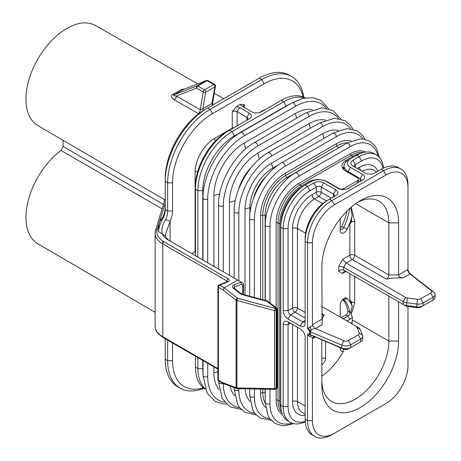 <?xml version="1.0" encoding="UTF-8"?>
<svg xmlns="http://www.w3.org/2000/svg" width="461" height="461" viewBox="0 0 461 461"><rect width="100%" height="100%" fill="white"/><g stroke="black" fill="none" stroke-linecap="round" stroke-linejoin="round"><path stroke-width="0.69" d="M155.121 312.322L37.808 243.754A57.734 33.33 -60 0 1 28.063 201.169A57.734 33.33 -60 0 1 61.013 150.459L63.111 146.465L63.111 140.346M164.859 199.815L37.808 125.559A57.734 33.33 -60 0 1 37.9 58.945A57.734 33.33 -60 0 1 95.542 25.562L197.775 83.862M349.703 208.453A47.391 27.36 -60 0 1 343.733 227.498L341.785 226.374A2.76 1.59 -60 0 1 340.218 228.189L340.218 230.437A5.515 3.187 -60 0 0 342.898 233.168A5.515 3.187 -60 0 0 347.248 229.065A50.151 28.957 -60 0 0 352.169 215.587L351.409 219.661L351.933 221.505L349.847 224.034A50.837 29.354 120 0 0 351.415 219.661M347.248 229.065L343.733 227.498A2.76 1.59 -60 0 1 340.788 229.451A2.76 1.59 -60 0 1 340.218 228.189L340.218 218.721M321.818 376.084A47.391 27.36 120 0 0 343.468 351.201A5.515 3.187 -60 0 1 340.218 348.637L340.218 347.663M350.516 323.017A5.515 3.181 -60 0 1 352.192 322.896A47.391 27.36 120 0 0 352.285 319.957L352.285 316.984A5.515 3.181 -60 0 1 349.83 319.404L347.047 321.012M340.218 317.07L340.218 305.205A5.515 3.187 -60 0 1 344.119 298.451A5.515 3.187 -60 0 1 347.248 298.463A50.151 28.957 -60 0 1 352.169 306.26L351.409 303.061A50.837 29.354 120 0 0 349.847 300.491L349.847 273.661M325.599 341.468L325.599 358.162A5.515 3.187 -60 0 1 321.818 364.841M352.285 316.984L351.155 314.321L354.722 302.917L351.933 301.874L349.847 300.491M338.76 271.241L338.76 266.095L343.629 267.259L403.162 301.632A6.892 3.982 0 0 0 406.487 302.693L416.681 304.053A6.892 3.982 0 0 0 423.106 302.986L433.04 297.253A6.892 3.982 0 0 0 435.057 294.441L435.057 297.253A6.892 3.982 180 0 1 433.04 300.071L420.668 307.21A3.446 1.988 180 0 1 417.459 307.741L407.265 306.386A3.446 1.988 180 0 1 405.599 305.85L343.629 270.077C342.097 269.351 340.472 269.743 338.76 271.241L342.621 273.471L344.05 271.483L346.067 271.483L343.629 270.077L346.067 271.483L342.621 273.471M430.603 301.477L433.04 300.071L430.603 301.477A3.446 1.988 180 0 1 430.603 301.477L433.04 300.071L433.04 297.253L430.603 293.035A3.446 1.988 0 0 0 430.943 290.447L410.008 273.967L403.156 277.92C394.893 277.764 389.309 278.173 386.404 279.153L352.285 259.451L346.067 263.041L405.599 297.408A3.446 1.988 0 0 0 407.265 297.939L417.459 299.298A3.446 1.988 0 0 0 420.668 298.768L430.603 293.035M321.818 306.45L358.318 327.523A6.892 3.982 180 0 1 360.162 329.442L362.513 335.326A6.892 3.982 180 0 1 362.692 336.219L362.692 339.037A6.892 3.982 180 0 1 360.669 341.849L348.303 348.989A3.446 1.988 180 0 1 343.825 349.19L311.354 335.251A3.446 1.014 -64.2 0 0 309.913 336.386L307.562 335.101C307.596 333.833 308.167 333.505 309.285 334.11L309.631 334.311L309.625 331.488L307.562 328.307L307.562 242.774L305.124 241.368A34.466 19.898 -60 0 1 329.494 199.152L335.833 195.499A6.892 3.982 0 0 0 335.833 189.869L323.645 182.833A6.892 3.982 0 0 0 313.901 182.833L307.562 186.492A34.466 19.898 120 0 0 283.187 228.702L283.187 310.599A6.892 3.982 -120 0 0 288.062 319.041L300.249 326.077A6.892 3.982 -120 0 0 305.124 323.265L305.124 238.556A31.02 17.91 -60 0 1 327.056 200.564L329.494 199.152L331.932 200.564A34.466 19.898 120 0 0 307.562 242.774L312.437 242.774L312.437 324.671L312.742 325.656L308.242 327.915A3.446 1.147 60 0 1 309.965 330.9L311.354 329.869A3.446 1.014 64.2 0 0 309.913 327.028M358.249 343.249A3.446 1.988 180 0 1 358.232 343.255L360.669 341.849L360.669 339.037L350.74 344.77A6.892 3.982 180 0 1 341.785 345.162L310.426 331.885A6.892 3.982 180 0 1 309.625 331.488L309.965 330.9L309.285 331.292M195.452 255.722L195.452 186.492A44.809 25.868 -60 0 1 227.135 131.616L249.315 118.811A6.892 3.982 0 0 0 249.315 113.181L239.564 107.551A6.892 3.982 0 0 0 236.476 106.52L240.216 104.359L244.439 104.739A3.446 1.988 0 0 0 243.425 106.145A3.446 1.988 0 0 0 244.422 107.546M290.044 104.019A44.809 25.868 120 0 0 286.114 106.001L234.447 135.834A44.809 25.868 120 0 0 202.759 190.71L202.759 259.941M202.759 360.433L202.759 368.575A44.809 25.868 120 0 0 203.007 372.972M304.635 97.991A48.255 27.862 120 0 0 283.676 101.783L232.01 131.616A48.255 27.862 120 0 0 197.884 190.71L197.884 257.129M197.884 357.615L197.884 368.575A48.255 27.862 120 0 0 205.082 388.617M309.913 336.386L312.742 337.752L312.437 338.743L312.437 420.634L307.562 420.634A34.466 19.898 120 0 0 314.702 436.417L312.264 435.005A34.466 19.898 -60 0 1 305.124 419.228L305.124 337.337A6.892 3.982 -120 0 0 300.249 328.889L288.062 321.859A6.892 3.982 -120 0 0 283.187 324.671L283.187 406.567A34.466 19.898 120 0 0 290.326 422.345L287.889 420.939A34.466 19.898 -60 0 1 280.755 405.156L280.755 224.484A31.02 17.91 -60 0 1 302.687 186.492L311.463 181.427A10.338 5.97 180 0 1 326.083 181.427L338.27 188.463A6.892 3.982 0 0 0 348.02 188.463L362.64 180.02A6.892 3.982 0 0 0 362.64 174.391L350.458 167.355A10.338 5.97 180 0 1 350.458 158.912L356.791 155.253A34.466 19.898 -60 0 1 374.027 153.548L376.464 154.954A34.466 19.898 120 0 0 359.228 156.659L352.896 160.319A6.892 3.982 0 0 0 352.896 165.948L365.077 172.984A6.892 3.982 0 0 0 374.828 172.984L381.166 169.325A34.466 19.898 -60 0 1 398.396 167.614L400.834 169.026A34.466 19.898 120 0 0 383.604 170.731L331.932 200.564L334.369 204.782A31.02 17.91 120 0 0 312.437 242.774M288.062 228.702L283.187 228.702L280.755 227.296A34.466 19.898 -60 0 1 305.124 185.086L307.562 186.492L309.999 190.71A31.02 17.91 120 0 0 288.062 228.702L288.062 310.599A3.446 1.988 -120 0 0 290.499 314.823L302.687 321.853A3.446 1.988 -120 0 0 304.41 322.026A3.446 1.988 -120 0 0 305.124 320.447L302.687 321.853L300.249 326.077M360.22 181.415A3.446 1.988 0 0 0 361.217 180.02A3.446 1.988 0 0 0 360.202 178.609L348.02 171.573A13.79 7.958 180 0 1 343.981 165.948A13.79 7.958 180 0 1 348.02 160.319L350.458 158.912L348.02 160.319M283.187 324.671L288.062 324.671L290.499 323.265A3.446 1.988 -120 0 0 288.776 323.092A3.446 1.988 -120 0 0 288.062 324.671L288.062 406.567A31.02 17.91 120 0 0 305.199 421.389M333.407 196.893A3.446 1.988 0 0 0 334.404 195.499A3.446 1.988 0 0 0 333.395 194.087L321.208 187.051A3.446 1.988 0 0 0 316.332 187.051L309.999 190.71M383.068 168.311A31.02 17.91 120 0 0 361.666 160.883L355.333 164.542A3.446 1.988 0 0 0 354.319 165.948A3.446 1.988 0 0 0 355.316 167.349M409.454 273.546L409.696 273.321A3.446 3.446 180 0 1 407.973 270.336L410.008 273.967M435.057 294.441A6.892 3.982 0 0 0 433.72 292.084L409.454 273.229A3.446 3.434 -0 0 1 407.973 270.411M410.722 273.978A6.892 3.982 0 0 0 410.036 273.517L409.696 273.321L410.036 273.517M312.437 420.634A31.02 17.91 120 0 0 334.369 433.3L386.041 403.467A31.02 17.91 120 0 0 407.973 365.475L407.973 306.479M407.973 365.475L407.973 362.663M398.592 301.805L398.592 341.065A54.289 31.342 -60 0 1 360.202 407.553A54.289 31.342 -60 0 1 321.818 385.39L321.818 339.872M407.973 270.676L407.973 187.615A31.02 17.91 120 0 0 386.041 174.95L334.369 204.782M324.256 315.03A3.446 1.988 -60 0 1 322.533 315.203A3.446 1.988 -60 0 1 321.818 313.624L324.256 315.03C322.567 316.707 321.859 319.934 322.13 324.7L321.818 267.19A54.289 31.342 -60 0 1 360.202 200.702A54.289 31.342 -60 0 1 398.592 222.865L398.592 274.929L388.842 274.929A3.446 1.988 -60 0 1 386.404 279.153M388.842 296.175L388.842 341.065A47.391 27.36 -60 0 1 368.155 388.756A47.391 27.36 -60 0 1 331.632 401.456A47.391 27.36 -60 0 1 321.818 379.76M312.742 337.752L313.538 336.939L314.684 336.858M305.124 419.228L307.562 420.634L307.562 335.101M348.303 348.989L350.74 347.582A6.892 3.982 180 0 1 341.785 347.98L309.965 334.502A3.446 1.147 -60 0 0 308.242 335.499M358.318 327.523L355.88 326.111A3.446 1.988 180 0 1 356.802 327.074L359.154 332.957A3.446 1.988 180 0 1 358.232 334.813L348.303 340.546A3.446 1.988 180 0 1 343.825 340.748L314.684 328.261L311.354 329.869L310.426 331.885L310.426 334.698A6.892 3.982 180 0 1 309.625 334.306L309.965 334.502M314.684 328.261L312.742 325.656M305.124 312.425L297.449 307.994A3.446 1.988 -60 0 1 295.011 312.218L290.499 314.823L288.062 319.041M165.228 203.105L157.213 229.348A24.473 14.13 0 0 0 164.012 241.789L228.189 278.847A3.446 1.988 180 0 1 227.734 281.884L219.626 285.157L224.271 287.837L237.674 280.098L167.666 239.68A19.304 11.145 180 0 1 162.318 233.779C161.131 229.883 162.243 225.124 165.666 219.511L170.103 221.372A19.304 11.145 120 0 0 172.541 210.977L172.541 182.833A56.524 32.633 -60 0 1 212.509 113.602L264.182 83.769A56.524 32.633 -60 0 1 303.09 96.896M203.364 387.828A56.524 32.633 -60 0 1 172.541 360.692L172.541 342.984M246.889 120.206A3.446 1.988 0 0 0 247.885 118.811A3.446 1.988 0 0 0 246.877 117.399L237.127 111.775A3.446 1.988 0 0 0 232.252 111.775L236.476 106.52M165.228 338.76L165.228 359.286A59.97 34.627 120 0 0 177.652 386.739L180.084 388.15A59.97 34.627 -60 0 1 167.666 360.692L167.666 340.166M165.666 219.511A15.853 9.157 120 0 0 167.666 210.977L167.666 182.833A59.97 34.627 -60 0 1 210.072 109.378L261.744 79.551A59.97 34.627 -60 0 1 291.727 76.578L289.289 75.172A59.97 34.627 120 0 0 259.307 78.145L207.634 107.972A59.97 34.627 120 0 0 165.228 181.427L165.228 209.571A15.853 9.157 -60 0 1 163.229 218.105L162.791 217.148L160.514 220.859L160.359 219.701C158.849 223.735 158.25 227.705 158.567 231.612C158.647 227.797 160.198 223.291 163.229 218.105M172.541 182.833L167.666 182.833L165.228 181.427L165.228 178.609A56.524 32.633 120 0 1 205.197 109.384A56.524 32.633 120 0 0 205.197 109.384L207.634 107.972L205.197 109.378L207.634 107.972L210.072 109.378L212.509 113.602M165.228 206.753A19.304 11.145 -60 0 1 162.791 217.148M277.176 387.315L277.176 309.371A1.723 0.997 180 0 1 276.669 310.08L276.669 388.018A1.723 0.997 60 0 1 276.312 388.807A1.723 1.723 0 0 0 277.176 387.315A1.723 0.997 180 0 1 276.669 388.018L276.139 388.323A1.723 0.997 180 0 1 274.502 388.583A1.723 0.484 91 0 0 274.894 389.343A1.723 1.723 0 0 0 275.782 389.113A1.723 0.997 -120 0 0 276.139 388.323L276.139 310.386L276.669 310.08A1.723 0.997 -120 0 0 275.661 308.109L275.131 308.415A1.723 0.997 60 0 1 276.139 310.386A1.723 0.997 180 0 1 274.502 310.645L275.131 308.415L237.548 298.209A1.723 0.807 128 0 0 236.118 300.174A1.723 0.997 0 0 0 236.919 300.439L237.548 298.209L224.271 287.837L222.945 289.888L218.41 287.266A1.723 0.997 -60 0 1 219.626 285.157A1.723 0.807 -112 0 0 218.981 284.967A1.723 1.723 0 0 0 217.903 286.563A1.723 0.997 0 0 0 218.41 287.266L218.41 380.141A1.723 0.997 120 0 0 218.768 380.93L223.355 383.575M236.77 388.606A1.723 1.723 0 0 0 237.306 388.698A1.723 0.484 -89 0 1 236.919 387.943L274.502 388.583L274.502 310.645L236.919 300.439L236.919 387.943A1.723 0.997 180 0 1 236.118 387.684A1.723 1.153 110.5 0 0 236.735 388.594L223.499 383.644M242.999 283.175L243.5 283.976L242.768 285.273L241.316 284.437L241.086 282.155L237.674 280.098M234.274 288.275A1.723 0.807 -52 0 0 233.427 288.367C231.964 286.915 232.119 285.739 233.888 284.846A1.723 0.836 -110.5 0 1 234.666 286.921L233.929 287.86L234.274 288.275L241.247 293.715A1.723 0.807 128 0 0 240.394 293.813L241.996 294.591L242.238 294.193L267.311 300.998L267.069 301.402L275.661 308.109A1.723 0.807 -52 0 1 276.514 308.017A1.723 1.723 0 0 1 277.176 309.371M163.442 204.459L63.111 146.465M198.645 113.792L198.316 113.619A3.446 2 -60.2 0 0 200.281 109.706L176.384 96.032A3.446 2 -60.2 0 1 174.419 99.945C171.089 97.306 170.547 95.479 172.812 94.459L181.553 89.411L184.631 89.008M213.737 104.451L212.579 103.788M172.812 94.459A3.446 1.504 60.9 0 0 174.108 94.862L183.49 89.451L206.476 80.45A1.723 1.4 68.6 0 0 206.321 80.525L197.06 85.873A1.723 1.4 68.6 0 0 196.622 88.109L176.384 96.032C173.814 95.721 173.054 95.329 174.108 94.862L197.06 85.873A1.723 0.997 60 0 1 197.844 86L204.477 89.826A1.723 0.997 60 0 1 205.675 92.171L202.915 108.681L212.175 103.333A3.446 2.224 -115.4 0 0 212.244 105.31M212.705 104.538L212.596 103.16L215.437 86.172A1.723 1.153 -170.5 0 1 214.941 86.824L205.675 92.171A1.723 1.153 -170.5 0 1 203.261 91.941L200.281 109.706L202.915 108.681A3.446 1.729 -124.1 0 0 203.318 110.519M212.884 104.618A3.446 2 119.8 0 0 213.31 104.699M211.979 102.953L214.941 86.824A1.723 0.997 60 0 0 213.737 84.478A1.723 0.997 120 0 1 214.601 84.398L207.969 80.566A1.723 0.997 120 0 0 207.104 80.652L213.737 84.478L204.477 89.826A1.723 0.997 120 0 0 203.261 91.941L196.622 88.109A1.723 0.997 120 0 1 197.844 86L207.104 80.652A1.723 0.997 60 0 0 206.321 80.525L183.369 89.515A3.446 2.426 58.8 0 1 181.553 89.405M217.903 286.563L217.903 379.438A1.723 0.997 0 0 0 218.41 380.141L222.945 382.757L223.476 383.638M236.747 388.594A1.723 1.153 110.5 0 0 237.167 388.629M243.056 283.21L240.734 281.867L243.056 283.21M203.883 388.225A59.97 34.627 -60 0 1 180.084 388.15M291.727 76.578A59.97 34.627 -60 0 1 303.695 97.144M158.567 231.612L165.706 236.239L165.459 234.505L170.103 221.372L170.103 241.086M170.074 241.068A15.853 9.157 180 0 1 165.712 236.239M240.216 104.359A6.892 3.982 0 0 0 242.002 106.145L251.752 111.775A6.892 3.982 0 0 0 261.496 111.775L281.239 100.377A48.255 27.862 -60 0 1 305.199 97.888M202.759 190.71L197.884 190.71L195.452 189.304A48.255 27.862 -60 0 1 229.572 130.204L232.01 131.616L234.447 135.834M205.278 389.159A48.255 27.862 -60 0 1 195.452 367.163L195.452 356.209M232.252 111.775L232.252 128.239L214.584 138.438A27.574 15.922 120 0 0 195.084 172.207L195.084 251.712A3.446 1.988 180 0 1 195.452 251.527M233.9 127.709A3.446 1.988 0 0 0 232.252 128.239A3.446 1.988 -120 0 0 232.275 128.642M290.499 323.265L288.062 321.859L290.499 323.265M290.326 422.345A34.466 19.898 120 0 0 305.234 421.85M314.702 436.417A34.466 19.898 120 0 0 331.932 434.706L334.369 433.3M386.041 403.467L383.604 404.879A34.466 19.898 120 0 0 383.644 404.85M305.124 318.055L295.011 312.218A3.446 1.988 60 0 1 292.574 307.994A3.446 1.988 0 0 1 297.449 307.994L297.449 228.495A24.128 13.928 -60 0 1 314.506 198.945L318.77 196.478A3.446 1.988 120 0 0 321.208 192.26L331.326 198.097M326.457 200.915L318.77 196.478A3.446 1.988 60 0 1 316.332 192.26A3.446 1.988 180 0 1 321.208 192.26L321.208 187.051L323.645 182.833M383.489 168.109A34.466 19.898 120 0 0 376.464 154.954M407.973 187.615L407.973 184.803A34.466 19.898 120 0 0 400.834 169.026M403.156 277.92C400.2 277.683 398.679 276.686 398.592 274.929L407.973 269.512M357.684 202.252A47.391 27.36 -60 0 1 379.028 201.169A47.391 27.36 -60 0 1 388.842 222.865L388.842 274.929L354.722 255.227A3.446 1.988 -60 0 1 352.285 259.451A3.446 1.988 -120 0 1 349.847 255.227A3.446 1.988 180 0 1 354.722 255.227L354.722 221.608L351.276 207.075M341.785 226.374A47.391 27.36 120 0 0 347.081 210.954M352.169 215.587L350.683 207.583M351.933 221.505L354.722 221.608M343.468 351.201L343.307 348.971M351.415 323.536L352.192 322.896M342.972 299.316A2.76 1.59 -60 0 1 343.549 299.443A2.76 1.59 -60 0 1 343.733 299.587A47.391 27.36 -60 0 1 349.801 312.264L347.853 311.14A47.391 27.36 120 0 0 342.771 299.506M347.853 311.14A2.76 1.59 -60 0 1 345.934 314.898L347.882 316.027L343.145 318.758M341.198 317.635L345.934 314.898M351.155 314.321L350.706 312.178L349.801 312.264A2.76 1.59 -60 0 1 347.882 316.027L349.83 319.404M350.706 312.178L352.169 306.26M351.933 301.874L351.409 303.061M362.692 336.219A6.892 3.982 180 0 1 360.669 339.037L358.232 334.813M420.668 298.768L423.106 302.986L423.106 305.804A6.892 3.982 180 0 1 416.681 306.865L406.487 305.51A6.892 3.982 180 0 1 403.162 304.444L403.162 301.632L405.599 297.408M343.629 270.077L343.629 267.259L346.067 263.041L342.621 259.399L338.76 266.095M219.206 389.603A42.781 24.698 -60 0 1 213.892 372.897L213.892 366.858M213.892 266.372L213.892 195.487A42.781 24.698 -60 0 1 244.146 143.089L295.426 113.481A42.781 24.698 -60 0 1 312.546 109.73M234.666 395.561A40.067 23.136 -60 0 1 230.079 386.105M229.463 275.355L229.463 202.258A40.067 23.136 -60 0 1 257.791 153.185L309.072 123.577A40.067 23.136 -60 0 1 325.443 120.142M250.133 401.519A37.358 21.569 -60 0 1 245.114 388.836M245.027 294.948L245.027 209.029A37.358 21.569 -60 0 1 271.443 163.28L322.723 133.673A37.358 21.569 -60 0 1 338.334 130.555M265.605 407.461A34.644 20.002 -60 0 1 260.592 393.216L260.592 389.096M260.592 299.177L260.592 215.8A34.644 20.002 -60 0 1 285.088 173.371L336.369 143.769A34.644 20.002 -60 0 1 351.213 140.985M276.162 307.741L276.162 222.577A31.93 18.434 -60 0 1 298.74 183.466L350.02 153.865A31.93 18.434 -60 0 1 365.596 152.072M282.397 414.376A31.93 18.434 -60 0 1 276.162 399.987L276.162 388.894M357.523 182.971L357.523 180.666A3.446 1.988 0 0 0 358.531 179.26A3.446 1.988 0 0 0 357.523 177.848L345.825 171.094A13.098 7.56 180 0 1 341.987 165.753A13.098 7.56 180 0 1 345.825 160.405L352.942 156.296A31.02 17.91 -60 0 1 360.329 153.507M281.008 409.091A31.02 17.91 -60 0 1 279.729 401.3L279.729 223.89A31.02 17.91 -60 0 1 301.661 185.898L308.778 181.79A13.098 7.56 180 0 1 327.304 181.79L339.002 188.543A3.446 1.988 0 0 0 343.877 188.543L343.877 189.604M343.981 166.721A13.098 7.56 0 0 0 342.719 168.242M357.523 180.666L343.877 188.543M349.847 224.034L349.847 255.227L342.621 259.399M325.599 358.162L321.818 358.162M354.722 302.917L354.722 276.479M286.114 106.001L283.676 101.783L281.239 100.377M202.759 368.575L197.884 368.575L195.452 367.163M376.775 171.855L374.096 170.311A24.128 13.928 120 0 0 362.277 171.365M283.187 310.599L288.062 310.599L292.574 307.994L292.574 228.495A3.446 1.988 0 0 1 297.449 228.495L305.574 233.185M292.574 228.495A27.574 15.922 -60 0 1 312.068 194.721A3.446 1.988 60 0 0 314.506 198.945L322.637 203.635M343.076 168.766A17.236 9.952 180 0 1 343.981 168M348.02 172.362L348.02 171.573L350.458 167.355M305.124 415.361A27.574 15.922 -60 0 1 292.574 401.571L292.574 324.458M313.901 182.833L316.332 187.051L316.332 192.26L312.068 194.721M377.813 171.256A27.574 15.922 120 0 0 359.597 167.285L357.402 168.547M355.333 167.355L355.333 164.542L352.896 160.319M312.437 338.743L315.278 337.1M321.818 319.254L312.437 324.671M398.592 341.065L388.842 341.065L352.285 319.957M288.062 406.567L283.187 406.567L280.755 405.156M307.562 328.307L308.242 327.915M322.13 324.7L315.278 328.658M305.124 414.162L302.445 412.612A24.128 13.928 -60 0 1 297.449 401.571L297.449 327.275M292.574 401.571A3.446 1.988 0 0 1 297.449 401.571L305.124 406.003M259.284 112.628L262.107 110.997A27.574 15.922 -60 0 1 265.864 109.251M244.439 107.551L244.439 104.739M195.452 253.406A3.446 1.988 -120 0 1 195.084 251.712L191.793 253.613M172.541 210.977L167.666 210.977L165.228 209.571M172.541 360.692L167.666 360.692L165.228 359.286M160.353 219.701L161.955 218.773M227.48 281.659L227.083 281.694A1.723 0.807 68 0 1 227.734 281.884M222.945 289.888L236.118 300.174L236.118 387.684L222.945 382.757M241.086 282.155L233.888 284.846M233.427 288.367L240.394 293.813M241.996 294.591L267.069 301.402A1.723 0.807 -52 0 1 267.916 301.304L276.514 308.017M242.768 285.273L242.768 294.337M162.099 208.862L61.013 150.459M155.518 230.581A26.196 15.121 0 0 0 155.121 233.208A26.196 15.121 0 0 0 162.791 243.904L162.791 241.034M174.419 99.945L198.316 113.619M164.012 241.789A1.723 0.997 120 0 0 162.791 243.904L162.791 336.772A26.196 15.121 180 0 1 155.121 326.077L155.121 233.208L155.564 230.252A1.723 1.383 -163 0 1 157.213 229.348M217.903 369.175L163.148 337.561A1.723 0.997 -60 0 1 162.791 336.772L217.903 368.593M162.791 243.904L226.973 280.956A1.723 0.997 180 0 1 227.452 281.492M226.973 281.74L226.973 280.956A1.723 0.997 120 0 1 228.189 278.847M241.316 284.437L234.666 286.921L234.666 288.58M264.182 83.769L261.744 79.551L259.307 78.145M262.13 111.406A3.446 1.988 60 0 1 262.107 110.997M237.127 125.841L237.127 111.775L239.564 107.551M246.877 120.217L246.877 117.399L249.315 113.181M227.135 131.616L229.572 130.204L227.135 131.616M195.084 172.207A3.446 1.988 180 0 1 197.706 171.63M214.584 138.438A3.446 1.988 -120 0 0 215.391 140.997M333.395 196.905L333.395 194.087L335.833 189.869M386.041 174.95L383.604 170.731L381.166 169.325M361.666 160.883L359.228 156.659L356.791 155.253M359.597 167.285A3.446 1.988 -120 0 0 360.969 170.61M430.943 290.447L433.72 292.084M398.592 222.865L388.842 222.865L355.604 203.676M350.706 207.911L350.354 207.871M343.33 299.35L343.733 299.587L347.248 298.463M343.825 349.19L341.785 347.98L341.785 345.162L343.825 340.748M350.74 347.582L350.74 344.77L348.303 340.546M362.513 335.326L359.154 332.957M360.162 329.442L356.802 327.074M420.668 307.21L423.106 305.804M417.459 307.741L416.681 306.865L417.459 299.298M407.265 306.386L406.487 305.51L407.265 297.939M360.202 181.427L360.202 178.609L362.64 174.391M224.663 402.228A51.523 29.746 -60 0 1 207.715 376.464L207.715 363.291M226.391 404.09L222.479 403.853L215.005 401.283L207.052 393.014L203.007 375.34A2.76 1.59 0 0 0 204.707 376.81A2.76 1.59 0 0 0 207.715 376.464M328.687 108.71L320.666 100.314L313.192 97.744L302.935 98.354L292.095 102.832A2.76 1.59 60 0 1 294.222 103.569A2.76 1.59 60 0 1 295.426 106.347A51.523 29.746 -60 0 1 326.209 108.145M292.095 102.832L240.815 132.44A2.76 1.59 60 0 1 242.941 133.177A2.76 1.59 60 0 1 244.146 135.955L295.426 106.347M240.815 132.44C220.444 143.665 202.546 174.673 203.007 197.93A2.76 1.59 0 0 0 204.707 199.4A2.76 1.59 0 0 0 207.715 199.054A51.523 29.746 -60 0 1 244.146 135.955M207.715 262.799L207.715 199.054M213.892 372.897L217.903 371.814M213.892 195.487L219.649 193.937M244.146 143.089L245.678 148.845M295.426 113.481L296.671 118.166M239.697 407.691A48.808 28.179 -60 0 1 223.28 383.535M241.293 409.483L230.01 406.815L222.294 398.69L218.572 382.111A2.76 1.59 0 0 0 220.11 383.54A2.76 1.59 0 0 0 223.003 383.373M340.806 118.915L332.957 110.536L322.037 107.862L305.741 112.928A2.76 1.59 60 0 1 307.867 113.665A2.76 1.59 60 0 1 309.072 116.443A48.808 28.179 -60 0 1 338.46 118.431M305.741 112.928L254.466 142.535A2.76 1.59 60 0 1 256.593 143.273A2.76 1.59 60 0 1 257.791 146.045L309.072 116.443M254.466 142.535C235.122 153.196 218.134 182.614 218.572 204.701A2.76 1.59 0 0 0 220.277 206.171A2.76 1.59 0 0 0 223.28 205.825A48.808 28.179 -60 0 1 257.791 146.045M223.28 271.788L223.28 205.825M229.463 202.258L235.277 200.691M257.791 153.185L259.347 158.999M238.389 189.932A32.379 18.694 -60 0 1 251.579 167.084M309.072 123.577L310.322 128.262M254.737 413.154A46.094 26.611 -60 0 1 238.844 390.012L238.844 388.727M256.201 414.865L245.016 412.347L239.639 407.616L237.548 404.383L234.142 388.882A2.76 1.59 0 0 0 235.842 390.352A2.76 1.59 0 0 0 238.844 390.012M352.924 129.138L350.625 125.496L345.243 120.765L334.594 118.223L319.392 123.024A2.76 1.59 60 0 1 321.519 123.761A2.76 1.59 60 0 1 322.723 126.539A46.094 26.611 -60 0 1 350.712 128.723M319.392 123.024L268.112 152.626A2.76 1.59 60 0 1 270.238 153.369A2.76 1.59 60 0 1 271.443 156.141L322.723 126.539M268.112 152.626C249.793 162.733 233.727 190.554 234.142 211.472A2.76 1.59 0 0 0 235.842 212.942A2.76 1.59 0 0 0 238.844 212.596A46.094 26.611 -60 0 1 271.443 156.141M238.844 280.778L238.844 212.596M249.827 214.959L249.827 207.738A32.379 18.694 -60 0 1 272.722 168.081L278.974 164.473M250.865 207.629A2.069 1.193 0 0 0 249.827 207.738L245.027 209.029M271.443 163.28L272.722 168.081A2.069 1.193 60 0 0 273.148 169.037M253.492 198.518A31.02 17.91 -60 0 1 266.567 175.866M322.723 133.673L323.968 138.352M269.777 418.605A43.386 25.05 -60 0 1 254.414 396.783L254.414 388.992M271.108 420.242L260.027 417.879L254.766 413.194L252.818 410.1L249.706 395.653A2.76 1.59 0 0 0 251.406 397.128A2.76 1.59 0 0 0 254.414 396.783M365.037 139.36L362.79 135.678L357.534 130.993L347.173 128.59L333.038 133.12A2.76 1.59 60 0 1 335.164 133.857A2.76 1.59 60 0 1 336.369 136.629A43.386 25.05 -60 0 1 362.951 139.026M333.038 133.12L281.763 162.721A2.76 1.59 60 0 1 283.884 163.459A2.76 1.59 60 0 1 285.088 166.237L336.369 136.629M281.763 162.721C264.47 172.264 249.32 198.495 249.706 218.243A2.76 1.59 0 0 0 251.406 219.718A2.76 1.59 0 0 0 254.414 219.373A43.386 25.05 -60 0 1 285.088 166.237M254.414 297.501L254.414 219.373M260.592 393.216L262.776 392.628L262.776 389.136M265.282 403.202A32.379 18.694 -60 0 1 262.776 392.628A2.069 1.193 0 0 1 265.11 392.864L265.271 392.956M265.271 395.832A31.02 17.91 -60 0 1 265.11 392.864L265.11 389.176M265.11 300.405L265.11 215.454L266.158 216.059M262.776 299.771L262.776 215.218A32.379 18.694 -60 0 1 285.67 175.555L336.951 145.953A32.379 18.694 -60 0 1 347.363 142.829M285.088 173.371L285.67 175.555A2.069 1.193 60 0 0 287.047 177.462A31.02 17.91 -60 0 0 265.11 215.454A2.069 1.193 0 0 0 262.776 215.218L260.592 215.8M338.483 147.946L287.047 177.462L288.096 178.067M340.973 146.512A31.02 17.91 -60 0 0 338.328 147.854A2.069 1.193 60 0 1 336.951 145.953L336.369 143.769M291.98 423.129A40.672 23.482 -60 0 1 269.979 403.554L269.979 389.257M293.669 423.636L285.077 425.676L281.59 425.572L275.033 423.411L269.916 418.795L268.1 415.839L265.271 402.43A2.76 1.59 0 0 0 266.977 403.899A2.76 1.59 0 0 0 269.979 403.554M379.253 157.201L376.752 148.794L374.937 145.837L369.826 141.222L363.262 139.061L359.782 138.957L346.689 143.21A2.76 1.59 60 0 1 348.816 143.953A2.76 1.59 60 0 1 350.02 146.725A40.672 23.482 -60 0 1 377.968 155.991M346.689 143.21L295.409 172.817A2.76 1.59 60 0 1 297.535 173.555A2.76 1.59 60 0 1 298.74 176.333L350.02 146.725M295.409 172.817C279.141 181.795 264.914 206.442 265.271 225.02A2.76 1.59 0 0 0 266.977 226.489A2.76 1.59 0 0 0 269.979 226.144A40.672 23.482 -60 0 1 298.74 176.333M269.979 302.917L269.979 226.144M345.825 161.967L345.825 160.405M308.778 181.79L308.778 182.971M327.304 181.79L327.304 182.13M281.636 412.163A31.02 17.91 -60 0 1 278.018 400.315L278.018 222.905A31.02 17.91 -60 0 1 299.95 184.913L301.661 185.898M298.74 183.466A2.069 1.193 60 0 0 299.95 184.913L351.23 155.305L352.942 156.296M276.162 222.577A2.069 1.193 0 0 1 278.018 222.905L279.729 223.89M279.729 401.3L278.018 400.315A2.069 1.193 0 0 0 276.162 399.987M363.303 152.516A31.02 17.91 -60 0 0 351.23 155.305A2.069 1.193 60 0 1 350.02 153.865M302.687 186.492L305.124 185.086M343.981 169.757L343.981 165.948M409.696 273.321C407.933 270.959 407.357 269.967 407.973 270.336M227.083 281.694L218.981 284.967M243.5 283.976L243.5 294.533M214.25 93.255L223.746 98.671M215.437 86.172A1.723 1.723 0 0 0 214.601 84.398M207.969 80.566A1.723 1.723 0 0 0 206.476 80.45M163.148 337.561C154.308 331.263 155.76 329.131 155.121 326.077M165.228 198.61L155.564 230.252M217.903 379.438A1.723 1.723 0 0 0 218.768 380.93M237.306 388.698L274.894 389.343M275.782 389.113L276.312 388.807M267.916 301.304A1.723 1.723 0 0 0 267.311 300.998M242.238 294.193L241.247 293.715M327.056 200.564L329.494 199.152M358.232 343.255L360.669 341.849M203.007 375.34L203.007 360.571M203.007 260.085L203.007 197.93M218.572 382.111L218.572 380.798M218.572 269.068L218.572 204.701M234.142 388.882L234.142 387.62M234.142 278.058L234.142 211.472M249.706 395.653L249.706 388.911M249.706 296.221L249.706 218.243M265.271 402.43L265.271 389.176M265.271 300.445L265.271 225.02M358.531 182.389L358.531 179.26"/></g></svg>
